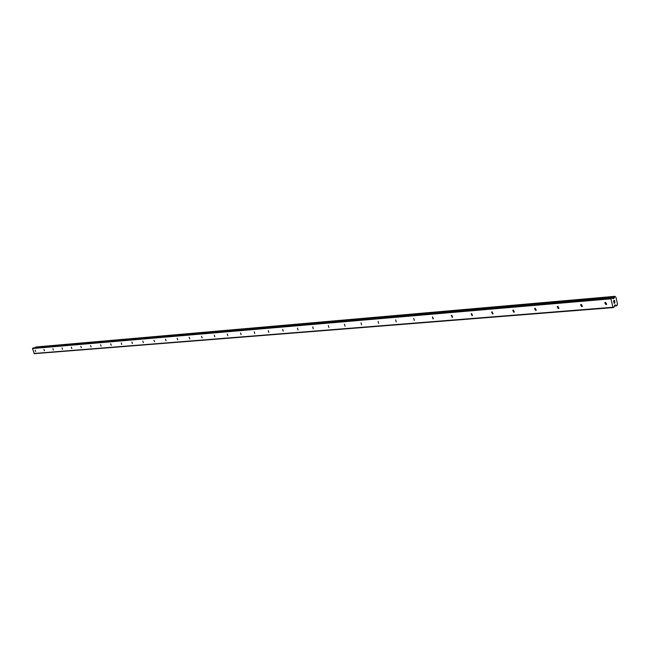 <?xml version="1.0" encoding="UTF-8"?>
<svg xmlns="http://www.w3.org/2000/svg" width="650" height="650" viewBox="0 0 650 650"><rect width="100%" height="100%" fill="white"/><g stroke="black" fill="none" stroke-linecap="round" stroke-linejoin="round"><path stroke-width="0.97" d="M606.011 304.712L604.76 302.9L605.467 302.38L606.718 304.184L606.011 304.712M581.758 306.702L580.564 304.858L581.214 304.411L582.408 306.248L581.758 306.702M558.334 308.628L557.196 306.759L557.798 306.369L558.935 308.238L558.334 308.628M535.689 310.481L534.609 308.604L535.153 308.271L536.242 310.148L535.689 310.481M513.793 312.276L512.761 310.391L513.264 310.099L514.304 311.984L513.793 312.276M492.602 314.015L491.611 312.13L492.082 311.878L493.074 313.763L492.602 314.015M472.095 315.705L471.144 313.82L471.575 313.592L472.526 315.477L472.095 315.705M452.229 317.33L451.311 315.453L451.709 315.258L452.628 317.135L452.229 317.33M432.973 318.914L432.453 316.867L433.347 318.736L432.973 318.914M414.302 320.442L413.79 318.435L414.302 320.442M396.199 321.929L395.688 319.946L396.199 321.929M378.625 323.375L378.113 321.417L378.625 323.375M361.562 324.773L361.059 322.847L361.562 324.773M344.988 326.129L344.492 324.236L344.988 326.129M328.884 327.454L328.388 325.585L328.884 327.454M313.227 328.738L312.739 326.893L313.227 328.738M298.001 329.989L297.513 328.169L298.001 329.989M283.189 331.207L282.709 329.412L283.189 331.207M268.775 332.386L268.296 330.623L268.775 332.386M254.743 333.539L254.264 331.793L254.743 333.539M241.069 334.661L240.597 332.938L241.069 334.661M227.752 335.749L227.281 334.051L227.752 335.749M214.776 336.814L214.305 335.14L214.776 336.814M202.126 337.854L201.516 336.245L202.126 337.854M189.784 338.869L189.191 337.277L189.784 338.869M177.743 339.861L177.157 338.284L177.743 339.861M165.994 340.819L165.539 339.227L165.994 340.819M154.529 341.762L153.969 340.218L154.529 341.762M143.333 342.68L142.886 341.12L143.333 342.68M132.397 343.574L131.95 342.038L132.397 343.574M121.713 344.451L121.274 342.932L121.713 344.451M111.28 345.312L110.744 343.834L111.28 345.312M101.075 346.149L100.547 344.687L101.075 346.149M91.097 346.97L90.578 345.524L91.097 346.97M81.339 347.766L80.828 346.336L81.339 347.766M71.801 348.554L71.297 347.132L71.801 348.554M62.457 349.318L62.034 347.896L62.457 349.318M53.316 350.066L52.902 348.66L53.316 350.066M44.371 350.805L43.956 349.408L44.371 350.805M35.612 351.52L35.133 350.163L35.612 351.52M614.486 300.519L614.104 300.706L614.486 300.519L614.673 301.348L614.486 300.519M614.112 300.706L614.209 301.161L614.104 300.706M614.209 301.161L614.047 300.739L614.209 301.161M613.673 300.934L613.86 301.754L613.665 300.934M614.738 301.316L614.518 300.381L614.738 301.316M613.795 301.787L613.584 300.852L614.526 300.381M614.039 302.526L614.242 303.404L614.039 302.526M614.827 302.185L614.892 302.876M614.477 302.754L613.925 302.331L614.477 302.754M614.177 303.436L613.925 302.331M615.737 305.094L616.988 305.695L617.5 303.989L615.94 297.229L614.867 296.335L613.811 298.634L613.153 298.805L611.918 297.814L610.959 298.805L612.909 307.255L614.023 307.214L614.811 305.029L615.737 305.094L614.681 305.183M33.418 347.937L32.5 348.538L34.32 353.665L613.291 307.58M614.867 296.335L35.945 346.986L35.433 347.75M612.909 307.255L33.995 353.478M614.161 297.806L612.194 297.976M614.096 297.952L612.341 298.106M611.122 298.196L32.654 348.181M610.959 298.805L32.5 348.538M616.46 305.671L614.494 305.825M616.525 305.768L614.461 305.939M616.59 305.825L614.445 305.996M616.631 305.849L614.437 306.028L616.663 305.858M614.835 296.343L35.913 346.994M614.543 296.489L35.661 347.084M614.461 296.603L35.587 347.157M614.437 296.701L35.563 347.214M614.429 296.847L35.547 347.295M613.974 298.399L612.804 298.496M613.811 298.634L613.031 298.699M611.853 297.83L33.296 347.945M605.751 302.396L604.76 302.9M581.449 304.419L580.564 304.858M557.976 306.377L557.196 306.759M535.299 308.271L534.609 308.604M513.378 310.099L512.761 310.391M492.164 311.87L491.611 312.13M471.632 313.592L471.144 313.82M451.75 315.258L451.311 315.453M611.918 297.814L33.353 347.929"/></g></svg>
